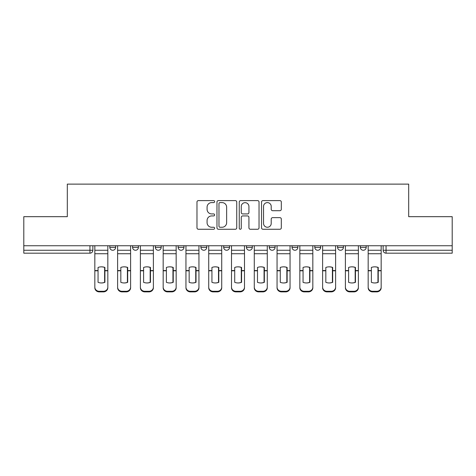<?xml version="1.0" encoding="UTF-8"?>
<svg xmlns="http://www.w3.org/2000/svg" width="476" height="476" viewBox="0 0 476 476"><rect width="100%" height="100%" fill="white"/><g stroke="black" fill="none" stroke-linecap="round" stroke-linejoin="round"><path stroke-width="0.71" d="M214.64 201.604A1.006 1.006 0 0 0 213.635 200.598L198.409 200.598A1.434 1.434 0 0 0 196.975 202.032L196.975 227.831A1.434 1.434 0 0 0 198.409 229.259L213.635 229.259A1.006 1.006 0 0 0 214.64 228.26A1.006 1.006 0 0 0 213.635 227.254L211.665 227.254A4.587 4.587 0 0 1 207.078 222.667L207.078 220.519A4.587 4.587 0 0 1 211.665 215.931L213.635 215.931A1.006 1.006 0 0 0 214.64 214.932A1.006 1.006 0 0 0 213.635 213.926L211.665 213.926A4.587 4.587 0 0 1 207.078 209.339L207.078 207.191A4.587 4.587 0 0 1 211.665 202.603L213.635 202.603A1.006 1.006 0 0 0 214.64 201.604M337.579 245.741L337.579 247.347L343.422 247.347A2.921 2.921 0 0 1 340.501 250.263A2.921 2.921 0 0 1 337.579 247.347L337.579 245.741M314.803 245.741L314.803 247.347L320.645 247.347A2.921 2.921 0 0 1 317.724 250.263A2.921 2.921 0 0 1 314.803 247.347L314.803 245.741M200.914 247.347L200.914 245.741L200.914 247.347A2.921 2.921 0 0 0 203.835 250.263A2.921 2.921 0 0 1 200.914 247.347L206.751 247.347A2.921 2.921 0 0 1 203.835 250.263M155.355 245.741L155.355 247.347L161.197 247.347A2.921 2.921 0 0 1 158.276 250.263A2.921 2.921 0 0 1 155.355 247.347L155.355 245.741M132.578 247.347L132.578 245.741L132.578 247.347A2.921 2.921 0 0 0 135.499 250.263A2.921 2.921 0 0 1 132.578 247.347L138.421 247.347A2.921 2.921 0 0 1 135.499 250.263A2.921 2.921 0 0 0 138.421 247.347A2.921 2.921 0 0 1 135.499 250.263M109.801 247.347L109.801 245.741L109.801 247.347A2.921 2.921 0 0 0 112.723 250.263A2.921 2.921 0 0 1 109.801 247.347L115.644 247.347A2.921 2.921 0 0 1 112.723 250.263A2.921 2.921 0 0 0 115.644 247.347A2.921 2.921 0 0 1 112.723 250.263M279.888 210.701A1.434 1.434 0 0 0 281.316 209.267L281.316 202.032A1.434 1.434 0 0 0 279.888 200.598L262.972 200.598A1.434 1.434 0 0 0 261.538 202.032L261.538 227.831A1.434 1.434 0 0 0 262.972 229.259L279.888 229.259A1.434 1.434 0 0 0 281.316 227.831L281.316 219.085A1.434 1.434 0 0 0 279.888 217.651L272.647 217.651A1.434 1.434 0 0 0 271.213 219.085L271.213 223.422A3.832 3.832 0 0 1 267.381 227.254A3.832 3.832 0 0 1 263.549 223.422L263.549 206.441A3.832 3.832 0 0 1 267.381 202.603A3.832 3.832 0 0 1 271.213 206.441L271.213 209.267A1.434 1.434 0 0 0 272.647 210.701L279.888 210.701M23.8 245.741L23.8 216.681L67.312 216.681L67.312 184.123L408.688 184.123L408.688 216.681L452.2 216.681L452.2 245.741L23.8 245.741L23.8 250.263L92.862 250.263L92.862 245.741M236.745 202.032A1.434 1.434 0 0 0 235.311 200.598L218.401 200.598A1.434 1.434 0 0 0 216.967 202.032L216.967 227.831A1.434 1.434 0 0 0 218.401 229.259L235.311 229.259A1.434 1.434 0 0 0 236.745 227.831L236.745 202.032M240.689 200.598L257.599 200.598A1.434 1.434 0 0 1 259.033 202.032L259.033 227.831A1.434 1.434 0 0 1 257.599 229.259L250.364 229.259A1.434 1.434 0 0 1 248.93 227.831L248.93 217.365A1.434 1.434 0 0 0 247.496 215.931L242.695 215.931A1.434 1.434 0 0 0 241.261 217.365L241.261 228.26A1.006 1.006 0 0 1 240.255 229.259A1.006 1.006 0 0 1 239.255 228.26L239.255 202.032A1.434 1.434 0 0 1 240.689 200.598M383.138 245.741L383.138 250.263L452.2 250.263L452.2 253.184L386.054 253.184A2.921 2.921 0 0 1 383.138 250.263A2.921 2.921 0 0 0 386.054 253.184L386.054 245.741M452.2 245.741L452.2 250.263M92.862 250.263A2.921 2.921 0 0 1 89.946 253.184A2.921 2.921 0 0 0 92.862 250.263A2.921 2.921 0 0 1 89.946 253.184L23.8 253.184L23.8 250.263M366.199 245.741L366.199 247.347A2.921 2.921 0 0 1 363.277 250.263A2.921 2.921 0 0 1 360.356 247.347L366.199 247.347A2.921 2.921 0 0 1 363.277 250.263A2.921 2.921 0 0 0 366.199 247.347L366.199 245.741M360.356 245.741L360.356 247.347M343.422 245.741L343.422 247.347M320.645 245.741L320.645 247.347L320.645 245.741M297.863 245.741L297.863 247.347A2.921 2.921 0 0 1 294.947 250.263A2.921 2.921 0 0 1 292.026 247.347L297.863 247.347L297.863 245.741M292.026 245.741L292.026 247.347M275.086 245.741L275.086 247.347A2.921 2.921 0 0 1 272.165 250.263A2.921 2.921 0 0 1 269.249 247.347L275.086 247.347M269.249 245.741L269.249 247.347M252.31 245.741L252.31 247.347A2.921 2.921 0 0 1 249.388 250.263A2.921 2.921 0 0 1 246.467 247.347L252.31 247.347M246.467 245.741L246.467 247.347M229.533 245.741L229.533 247.347A2.921 2.921 0 0 1 226.612 250.263A2.921 2.921 0 0 1 223.69 247.347L229.533 247.347A2.921 2.921 0 0 1 226.612 250.263A2.921 2.921 0 0 0 229.533 247.347M223.69 245.741L223.69 247.347M206.751 245.741L206.751 247.347M183.974 245.741L183.974 247.347A2.921 2.921 0 0 1 181.053 250.263A2.921 2.921 0 0 1 178.137 247.347L183.974 247.347A2.921 2.921 0 0 1 181.053 250.263A2.921 2.921 0 0 0 183.974 247.347L183.974 245.741M178.137 245.741L178.137 247.347M161.197 245.741L161.197 247.347L161.197 245.741M138.421 245.741L138.421 247.347L138.421 245.741M115.644 245.741L115.644 247.347L115.644 245.741M219.977 202.603A1.006 1.006 0 0 0 218.972 203.609L218.972 226.255A1.006 1.006 0 0 0 219.977 227.254L222.054 227.254A4.587 4.587 0 0 0 226.641 222.667L226.641 207.191A4.587 4.587 0 0 0 222.054 202.603L219.977 202.603M248.93 206.513A3.832 3.832 0 0 0 245.092 202.675A3.832 3.832 0 0 0 241.261 206.513L241.261 212.492A1.434 1.434 0 0 0 242.695 213.926L247.496 213.926A1.434 1.434 0 0 0 248.93 212.492L248.93 206.513M104.619 282.435L104.619 267.334M101.334 266.846A9.05 7.967 180 0 1 104.619 267.435M94.837 271.403L94.837 287.123A4.379 4.153 0 0 0 99.216 291.276L103.453 291.276A4.379 4.153 0 0 0 107.832 287.123L107.832 287.724A4.379 4.153 180 0 1 103.453 291.877L103.453 291.276M101.334 282.964A9.05 8.586 180 0 0 104.619 282.327M104.91 270.796L104.91 267.435A9.05 7.967 180 0 0 101.477 266.84A9.05 7.967 180 0 0 98.05 267.435L98.05 282.327A9.05 8.586 180 0 0 104.91 282.327L104.91 270.796L107.832 270.796L107.832 287.123M107.832 245.741L107.832 270.796M94.837 245.741L94.837 287.123M99.216 291.276L99.216 291.877L103.453 291.877M99.216 291.877A4.379 4.153 180 0 1 94.837 287.724M127.395 282.435L127.395 267.334M124.111 266.846A9.05 7.967 180 0 1 127.395 267.435M117.614 271.403L117.614 287.123A4.379 4.153 0 0 0 121.993 291.276L126.229 291.276A4.379 4.153 0 0 0 130.608 287.123L130.608 287.724A4.379 4.153 180 0 1 126.229 291.877L126.229 291.276M124.111 282.964A9.05 8.586 180 0 0 127.395 282.327M150.172 282.435L150.172 267.334M146.888 266.846A9.05 7.967 180 0 1 150.172 267.435M140.39 271.403L140.39 287.123A4.379 4.153 0 0 0 144.769 291.276L149.006 291.276A4.379 4.153 0 0 0 153.385 287.123L153.385 287.724A4.379 4.153 180 0 1 149.006 291.877L149.006 291.276M146.888 282.964A9.05 8.586 180 0 0 150.172 282.327M127.687 270.796L127.687 267.435A9.05 7.967 180 0 0 124.254 266.84A9.05 7.967 180 0 0 120.827 267.435L120.827 282.327A9.05 8.586 180 0 0 127.687 282.327L127.687 270.796L130.608 270.796L130.608 287.123M130.608 245.741L130.608 270.796M117.614 245.741L117.614 287.123M121.993 291.276L121.993 291.877L126.229 291.877M121.993 291.877A4.379 4.153 180 0 1 117.614 287.724M150.464 270.796L150.464 267.435A9.05 7.967 180 0 0 147.036 266.84A9.05 7.967 180 0 0 143.603 267.435L143.603 282.327A9.05 8.586 180 0 0 150.464 282.327L150.464 270.796L153.385 270.796L153.385 287.123M153.385 245.741L153.385 270.796M140.39 245.741L140.39 287.123M144.769 291.276L144.769 291.877L149.006 291.877M144.769 291.877A4.379 4.153 180 0 1 140.39 287.724M172.949 282.435L172.949 267.334M169.664 266.846A9.05 7.967 180 0 1 172.949 267.435M163.167 271.403L163.167 287.123A4.379 4.153 0 0 0 167.552 291.276L171.782 291.276A4.379 4.153 0 0 0 176.162 287.123L176.162 287.724A4.379 4.153 180 0 1 171.782 291.877L171.782 291.276M169.664 282.964A9.05 8.586 180 0 0 172.949 282.327M195.731 282.435L195.731 267.334M192.447 266.846A9.05 7.967 180 0 1 195.731 267.435M185.949 271.403L185.949 287.123A4.379 4.153 0 0 0 190.329 291.276L194.559 291.276A4.379 4.153 0 0 0 198.944 287.123L198.944 287.724A4.379 4.153 180 0 1 194.559 291.877L194.559 291.276M192.447 282.964A9.05 8.586 180 0 0 195.731 282.327M218.508 282.435L218.508 267.334M215.223 266.846A9.05 7.967 180 0 1 218.508 267.435M208.726 271.403L208.726 287.123A4.379 4.153 0 0 0 213.105 291.276L217.342 291.276A4.379 4.153 0 0 0 221.721 287.123L221.721 287.724A4.379 4.153 180 0 1 217.342 291.877L217.342 291.276M215.223 282.964A9.05 8.586 180 0 0 218.508 282.327M173.246 270.796L173.246 267.435A9.05 7.967 180 0 0 169.813 266.84A9.05 7.967 180 0 0 166.38 267.435L166.38 282.327A9.05 8.586 180 0 0 173.246 282.327L173.246 270.796L176.162 270.796L176.162 287.123M176.162 245.741L176.162 270.796M163.167 245.741L163.167 287.123M167.552 291.276L167.552 291.877L171.782 291.877M167.552 291.877A4.379 4.153 180 0 1 163.167 287.724M196.023 270.796L196.023 267.435A9.05 7.967 180 0 0 192.59 266.84A9.05 7.967 180 0 0 189.156 267.435L189.156 282.327A9.05 8.586 180 0 0 196.023 282.327L196.023 270.796L198.944 270.796L198.944 287.123M198.944 245.741L198.944 270.796M185.949 245.741L185.949 287.123M190.329 291.276L190.329 291.877L194.559 291.877M190.329 291.877A4.379 4.153 180 0 1 185.949 287.724M218.799 270.796L218.799 267.435A9.05 7.967 180 0 0 215.366 266.84A9.05 7.967 180 0 0 211.939 267.435L211.939 282.327A9.05 8.586 180 0 0 218.799 282.327L218.799 270.796L221.721 270.796L221.721 287.123M221.721 245.741L221.721 270.796M208.726 245.741L208.726 287.123M213.105 291.276L213.105 291.877L217.342 291.877M213.105 291.877A4.379 4.153 180 0 1 208.726 287.724M241.284 282.435L241.284 267.334M238 266.846A9.05 7.967 180 0 1 241.284 267.435M231.503 271.403L231.503 287.123A4.379 4.153 0 0 0 235.882 291.276L240.118 291.276A4.379 4.153 0 0 0 244.497 287.123L244.497 287.724A4.379 4.153 180 0 1 240.118 291.877L240.118 291.276M238 282.964A9.05 8.586 180 0 0 241.284 282.327M241.576 270.796L241.576 267.435A9.05 7.967 180 0 0 238.149 266.84A9.05 7.967 180 0 0 234.716 267.435L234.716 282.327A9.05 8.586 180 0 0 241.576 282.327L241.576 270.796L244.497 270.796L244.497 287.123M244.497 245.741L244.497 270.796M231.503 245.741L231.503 287.123M235.882 291.276L235.882 291.877L240.118 291.877M235.882 291.877A4.379 4.153 180 0 1 231.503 287.724M264.061 282.435L264.061 267.334M260.777 266.846A9.05 7.967 180 0 1 264.061 267.435M254.279 271.403L254.279 287.123A4.379 4.153 0 0 0 258.658 291.276L262.895 291.276A4.379 4.153 0 0 0 267.274 287.123L267.274 287.724A4.379 4.153 180 0 1 262.895 291.877L262.895 291.276M260.777 282.964A9.05 8.586 180 0 0 264.061 282.327M264.353 270.796L264.353 267.435A9.05 7.967 180 0 0 260.925 266.84A9.05 7.967 180 0 0 257.492 267.435L257.492 282.327A9.05 8.586 180 0 0 264.353 282.327L264.353 270.796L267.274 270.796L267.274 287.123M267.274 245.741L267.274 270.796M254.279 245.741L254.279 287.123M258.658 291.276L258.658 291.877L262.895 291.877M258.658 291.877A4.379 4.153 180 0 1 254.279 287.724M286.844 282.435L286.844 267.334M283.553 266.846A9.05 7.967 180 0 1 286.844 267.435M277.056 271.403L277.056 287.123A4.379 4.153 0 0 0 281.441 291.276L285.671 291.276A4.379 4.153 0 0 0 290.051 287.123L290.051 287.724A4.379 4.153 180 0 1 285.671 291.877L285.671 291.276M283.553 282.964A9.05 8.586 180 0 0 286.844 282.327M287.135 270.796L287.135 267.435A9.05 7.967 180 0 0 283.702 266.84A9.05 7.967 180 0 0 280.269 267.435L280.269 282.327A9.05 8.586 180 0 0 287.135 282.327L287.135 270.796L290.051 270.796L290.051 287.123M290.051 245.741L290.051 270.796M277.056 245.741L277.056 287.123M281.441 291.276L281.441 291.877L285.671 291.877M281.441 291.877A4.379 4.153 180 0 1 277.056 287.724M309.62 282.435L309.62 267.334M306.336 266.846A9.05 7.967 180 0 1 309.62 267.435M299.838 271.403L299.838 287.123A4.379 4.153 0 0 0 304.218 291.276L308.448 291.276A4.379 4.153 0 0 0 312.833 287.123L312.833 287.724A4.379 4.153 180 0 1 308.448 291.877L308.448 291.276M306.336 282.964A9.05 8.586 180 0 0 309.62 282.327M309.912 270.796L309.912 267.435A9.05 7.967 180 0 0 306.479 266.84A9.05 7.967 180 0 0 303.051 267.435L303.051 282.327A9.05 8.586 180 0 0 309.912 282.327L309.912 270.796L312.833 270.796L312.833 287.123M312.833 245.741L312.833 270.796M299.838 245.741L299.838 287.123M304.218 291.276L304.218 291.877L308.448 291.877M304.218 291.877A4.379 4.153 180 0 1 299.838 287.724M332.397 282.435L332.397 267.334M329.112 266.846A9.05 7.967 180 0 1 332.397 267.435M322.615 271.403L322.615 287.123A4.379 4.153 0 0 0 326.994 291.276L331.231 291.276A4.379 4.153 0 0 0 335.61 287.123L335.61 287.724A4.379 4.153 180 0 1 331.231 291.877L331.231 291.276M329.112 282.964A9.05 8.586 180 0 0 332.397 282.327M332.688 270.796L332.688 267.435A9.05 7.967 180 0 0 329.255 266.84A9.05 7.967 180 0 0 325.828 267.435L325.828 282.327A9.05 8.586 180 0 0 332.688 282.327L332.688 270.796L335.61 270.796L335.61 287.123M335.61 245.741L335.61 270.796M322.615 245.741L322.615 287.123M326.994 291.276L326.994 291.877L331.231 291.877M326.994 291.877A4.379 4.153 180 0 1 322.615 287.724M355.173 282.435L355.173 267.334M351.889 266.846A9.05 7.967 180 0 1 355.173 267.435M345.392 271.403L345.392 287.123A4.379 4.153 0 0 0 349.771 291.276L354.007 291.276A4.379 4.153 0 0 0 358.386 287.123L358.386 287.724A4.379 4.153 180 0 1 354.007 291.877L354.007 291.276M351.889 282.964A9.05 8.586 180 0 0 355.173 282.327M355.465 270.796L355.465 267.435A9.05 7.967 180 0 0 352.038 266.84A9.05 7.967 180 0 0 348.605 267.435L348.605 282.327A9.05 8.586 180 0 0 355.465 282.327L355.465 270.796L358.386 270.796L358.386 287.123M358.386 245.741L358.386 270.796M345.392 245.741L345.392 287.123M349.771 291.276L349.771 291.877L354.007 291.877M349.771 291.877A4.379 4.153 180 0 1 345.392 287.724M377.95 282.435L377.95 267.334M374.666 266.846A9.05 7.967 180 0 1 377.95 267.435M368.168 271.403L368.168 287.123A4.379 4.153 0 0 0 372.547 291.276L376.784 291.276A4.379 4.153 0 0 0 381.163 287.123L381.163 287.724A4.379 4.153 180 0 1 376.784 291.877L376.784 291.276M374.666 282.964A9.05 8.586 180 0 0 377.95 282.327M378.247 270.796L378.247 267.435A9.05 7.967 180 0 0 374.814 266.84A9.05 7.967 180 0 0 371.381 267.435L371.381 282.327A9.05 8.586 180 0 0 378.247 282.327L378.247 270.796L381.163 270.796L381.163 287.123M381.163 245.741L381.163 270.796M368.168 245.741L368.168 287.123M372.547 291.276L372.547 291.877L376.784 291.877M372.547 291.877A4.379 4.153 180 0 1 368.168 287.724M89.946 245.741L89.946 253.184M386.054 253.184A2.921 2.921 0 0 1 383.138 250.263M104.91 270.57L107.832 270.57M94.837 270.57L98.05 270.57M94.837 253.732L107.832 253.732M94.837 270.796L98.05 270.796M94.837 250.263L107.832 250.263M127.687 270.57L130.608 270.57M117.614 270.57L120.827 270.57M117.614 253.732L130.608 253.732M117.614 270.796L120.827 270.796M117.614 250.263L130.608 250.263M150.464 270.57L153.385 270.57M140.39 270.57L143.603 270.57M140.39 253.732L153.385 253.732M140.39 270.796L143.603 270.796M140.39 250.263L153.385 250.263M173.246 271.403L172.949 271.403M173.246 269.666L172.949 269.666M173.246 270.57L176.162 270.57M163.167 270.57L166.38 270.57M163.167 253.732L176.162 253.732M163.167 270.796L166.38 270.796M163.167 250.263L176.162 250.263M196.023 270.57L198.944 270.57M185.949 270.57L189.156 270.57M185.949 253.732L198.944 253.732M185.949 270.796L189.156 270.796M185.949 250.263L198.944 250.263M218.799 270.57L221.721 270.57M208.726 270.57L211.939 270.57M208.726 253.732L221.721 253.732M208.726 270.796L211.939 270.796M208.726 250.263L221.721 250.263M241.576 270.57L244.497 270.57M231.503 270.57L234.716 270.57M231.503 253.732L244.497 253.732M231.503 270.796L234.716 270.796M231.503 250.263L244.497 250.263M264.353 270.57L267.274 270.57M254.279 270.57L257.492 270.57M254.279 253.732L267.274 253.732M254.279 270.796L257.492 270.796M254.279 250.263L267.274 250.263M287.135 270.57L290.051 270.57M277.056 270.57L280.269 270.57M277.056 253.732L290.051 253.732M277.056 270.796L280.269 270.796M277.056 250.263L290.051 250.263M309.912 270.57L312.833 270.57M299.838 270.57L303.051 270.57M299.838 253.732L312.833 253.732M299.838 270.796L303.051 270.796M299.838 250.263L312.833 250.263M332.688 270.57L335.61 270.57M322.615 270.57L325.828 270.57M322.615 253.732L335.61 253.732M322.615 270.796L325.828 270.796M322.615 250.263L335.61 250.263M355.465 270.57L358.386 270.57M345.392 270.57L348.605 270.57M345.392 253.732L358.386 253.732M345.392 270.796L348.605 270.796M345.392 250.263L358.386 250.263M378.247 271.403L377.95 271.403M378.247 269.666L377.95 269.666M378.247 270.57L381.163 270.57M368.168 270.57L371.381 270.57M368.168 253.732L381.163 253.732M368.168 270.796L371.381 270.796M368.168 250.263L381.163 250.263"/></g></svg>
